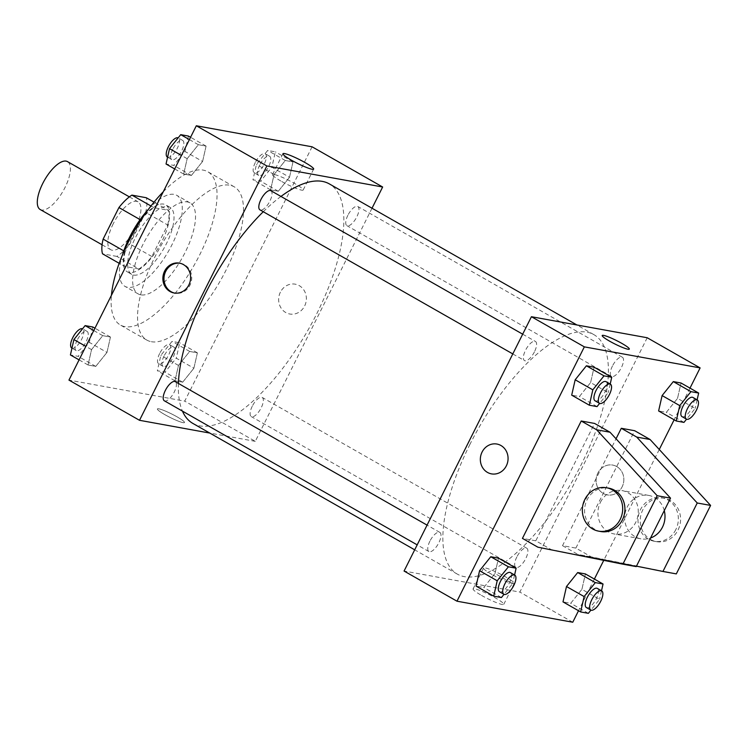 <?xml version="1.0" encoding="UTF-8"?>
<svg xmlns="http://www.w3.org/2000/svg" width="748" height="748" viewBox="0 0 748 748"><rect width="100%" height="100%" fill="white"/><g stroke="black" fill="none" stroke-linecap="round" stroke-linejoin="round"><path stroke-width="0.56" stroke-dasharray="3.74 2.81" d="M40.186 209.515A27.564 10.771 119.7 0 0 63.197 190.899A27.564 10.771 119.7 0 0 67.488 161.615M113.257 223.736A27.564 10.771 119.7 0 0 110.741 249.72A27.564 10.771 119.7 0 0 133.752 231.095A27.564 10.771 119.7 0 0 138.034 201.81A27.564 10.771 119.7 0 0 113.257 223.736M145.645 212.413L129.843 243.97A37.559 14.68 119.7 0 1 116.875 256.414L138.922 268.981A37.559 14.68 119.7 0 0 151.891 256.527L167.692 224.98L145.645 212.413A37.559 14.68 119.7 0 0 146.262 197.724M116.875 256.414L102.513 253.806M138.922 268.981L124.561 266.363L119.184 263.305M123.766 250.87L125.178 251.674L140.979 220.127L140.119 219.632M125.178 251.674A37.559 14.68 119.7 0 0 124.561 266.363M167.692 224.98A37.559 14.68 119.7 0 0 168.309 210.282L154.032 202.147M140.979 220.127A37.559 14.68 119.7 0 1 153.948 207.673L168.309 210.282M129.292 272.562A38.597 15.082 -60.3 0 1 127.328 271.861A38.597 15.082 -60.3 0 1 133.331 230.861A38.597 15.082 -60.3 0 1 165.542 204.793A38.597 15.082 -60.3 0 1 160.811 243.493A38.597 15.082 -60.3 0 1 129.292 272.562M133.696 275.077A38.597 15.082 119.7 0 0 165.224 245.999A38.597 15.082 119.7 0 0 169.955 207.308A38.597 15.082 119.7 0 0 135.257 238.004A38.597 15.082 119.7 0 0 131.742 274.376A38.597 15.082 119.7 0 0 133.696 275.077M153.948 207.673L150.974 205.981M151.891 256.527L129.843 243.97M148.6 209.094A52.379 20.467 -60.3 0 1 176.771 195.331A52.379 20.467 -60.3 0 1 170.357 247.84A52.379 20.467 -60.3 0 1 127.581 287.307A52.379 20.467 -60.3 0 1 124.916 286.344A52.379 20.467 -60.3 0 1 122.392 255.096M140.802 294.843A52.379 20.467 -60.3 0 1 138.137 293.88A52.379 20.467 -60.3 0 1 146.29 238.238A52.379 20.467 -60.3 0 1 190.001 202.867A52.379 20.467 -60.3 0 1 183.587 255.386A52.379 20.467 -60.3 0 1 140.802 294.843M163.27 191.769A88.217 34.473 -60.3 0 1 207.748 171.731A88.217 34.473 -60.3 0 1 196.939 260.173A88.217 34.473 -60.3 0 1 124.888 326.633A88.217 34.473 -60.3 0 1 120.4 325.025A88.217 34.473 -60.3 0 1 111.433 295.273M151.339 341.705A88.217 34.473 119.7 0 0 223.4 275.245A88.217 34.473 119.7 0 0 234.199 186.804A88.217 34.473 119.7 0 0 154.901 256.975A88.217 34.473 119.7 0 0 146.851 340.097A88.217 34.473 119.7 0 0 151.339 341.705M193.891 368.222L182.69 382.191L174.976 380.797L178.463 365.417L189.674 351.448L197.388 352.85L193.891 368.222L182.69 382.191L174.976 380.797L178.463 365.417L189.674 351.448L197.388 352.85L193.891 368.222L176.257 358.17L165.056 372.149L157.342 370.746L160.829 355.365L172.031 341.397L179.744 342.799L176.257 358.17M289.513 177.276L278.303 191.254L270.598 189.852L274.086 174.471L285.287 160.502L293.001 161.905L289.513 177.276L278.303 191.254L270.598 189.852L274.086 174.471L285.287 160.502L293.001 161.905L289.513 177.276L271.87 167.225L260.669 181.203L252.955 179.801L256.452 164.429L267.653 150.451L275.367 151.853L271.87 167.225M312.094 146.804L184.737 401.134L68.956 380.096M106.973 352.43L95.763 366.398L88.058 364.996L91.546 349.625L102.747 335.656L110.461 337.049L106.973 352.43L95.763 366.398L88.058 364.996L91.546 349.625L102.747 335.656L110.461 337.049L106.973 352.43L89.33 342.378L78.129 356.347L70.415 354.945M202.586 161.484L191.385 175.453L183.671 174.05L187.168 158.679L198.37 144.71L206.083 146.112L202.586 161.484L191.385 175.453L183.671 174.05L187.168 158.679L198.37 144.71L206.083 146.112L202.586 161.484L184.952 151.433L173.751 165.402L166.037 163.999M372.018 208.225L255.283 441.339L184.737 401.134M255.283 441.339L209.786 433.073M164.822 414.626A15.166 1.898 26.6 0 0 184.504 422.526A15.166 1.898 26.6 0 0 171.797 414.046A15.166 1.898 26.6 0 0 157.389 408.95A15.166 1.898 26.6 0 0 164.822 414.626A15.166 1.898 26.6 0 0 184.504 422.526A15.166 1.898 26.6 0 0 171.797 414.037A15.166 1.898 26.6 0 0 157.389 408.95A15.166 1.898 26.6 0 0 164.822 414.626M178.407 383.434A137.838 53.875 119.7 0 0 182.447 411.12M192.834 423.405A137.838 53.875 119.7 0 0 307.886 330.317A137.838 53.875 119.7 0 0 329.316 183.896M280.958 196.444A137.838 53.875 119.7 0 0 263.259 211.74M347.895 215.265A11.024 4.31 119.7 0 0 346.885 225.653A11.024 4.31 119.7 0 0 356.095 218.21A11.024 4.31 119.7 0 0 357.806 206.495A11.024 4.31 119.7 0 0 347.895 215.265M252.272 406.211A11.024 4.31 119.7 0 0 251.272 416.599A11.024 4.31 119.7 0 0 260.472 409.156A11.024 4.31 119.7 0 0 262.193 397.44A11.024 4.31 119.7 0 0 252.272 406.211M164.345 400.806A11.024 4.31 119.7 0 0 173.555 393.355A11.024 4.31 119.7 0 0 175.266 381.648M270.888 190.703A11.024 4.31 -60.3 0 1 269.878 201.09A11.024 4.31 -60.3 0 1 259.967 209.861M280.388 292.188A15.166 13.829 -79.7 0 0 289.803 314.01A15.166 13.829 -79.7 0 0 306.11 301.566A15.166 13.829 -79.7 0 0 295.217 284.175A15.166 13.829 -79.7 0 0 280.388 292.188M180.006 263.249A15.166 13.829 100.3 0 1 180.567 263.343A15.166 13.829 100.3 0 1 189.983 285.166A15.166 13.829 100.3 0 1 175.144 293.179A15.166 13.829 100.3 0 1 174.583 293.066M280.378 292.188A15.166 13.829 -79.7 0 0 289.794 314.01A15.166 13.829 -79.7 0 0 306.11 301.566A15.166 13.829 -79.7 0 0 295.217 284.175A15.166 13.829 -79.7 0 0 280.378 292.188M280.902 181.044A17.167 2.151 -153.4 0 1 272.487 174.621A17.167 2.151 -153.4 0 1 288.803 180.38A17.167 2.151 -153.4 0 1 303.192 189.992A17.167 2.151 -153.4 0 1 280.902 181.044M469.978 444.284A137.838 53.875 119.7 0 0 457.402 574.155A137.838 53.875 119.7 0 0 572.444 481.067A137.838 53.875 119.7 0 0 593.875 334.637A137.838 53.875 119.7 0 0 469.978 444.284M534.437 351.841A11.024 4.31 -60.3 0 1 524.526 360.611A11.024 4.31 -60.3 0 1 526.246 348.895A11.024 4.31 -60.3 0 1 535.446 341.453A11.024 4.31 -60.3 0 1 534.437 351.841M516.84 556.961A11.024 4.31 119.7 0 0 515.83 567.349A11.024 4.31 119.7 0 0 525.031 559.906A11.024 4.31 119.7 0 0 526.751 548.191A11.024 4.31 119.7 0 0 516.84 556.961M429.913 541.169A11.024 4.31 119.7 0 0 428.913 551.557A11.024 4.31 119.7 0 0 438.113 544.105A11.024 4.31 119.7 0 0 439.824 532.389A11.024 4.31 119.7 0 0 429.913 541.169M612.453 366.015A11.024 4.31 119.7 0 0 611.453 376.403A11.024 4.31 119.7 0 0 620.653 368.96A11.024 4.31 119.7 0 0 622.364 357.245A11.024 4.31 119.7 0 0 612.453 366.015M647.207 337.75L519.851 592.089L404.07 571.042M481.478 595.38A17.167 2.151 26.6 0 0 503.769 604.328A17.167 2.151 26.6 0 0 489.379 594.716A17.167 2.151 26.6 0 0 473.063 588.957A17.167 2.151 26.6 0 0 481.478 595.38M572.762 622.233L519.851 592.089M491.941 574.483A17.167 2.151 -153.4 0 1 483.526 568.059A17.167 2.151 -153.4 0 1 499.842 573.819A17.167 2.151 -153.4 0 1 514.231 583.431A17.167 2.151 -153.4 0 1 491.941 574.483M616.717 466.546A15.166 13.829 -79.7 0 0 612.696 465.078A15.166 13.829 -79.7 0 0 596.38 477.523A15.166 13.829 -79.7 0 0 607.273 494.914A15.166 13.829 -79.7 0 0 623 484.741A15.166 13.829 -79.7 0 0 616.717 466.546A15.166 13.829 100.3 0 1 623 484.741A15.166 13.829 100.3 0 1 607.273 494.914A15.166 13.829 100.3 0 1 596.38 477.523A15.166 13.829 100.3 0 1 612.696 465.078A15.166 13.829 100.3 0 1 616.717 466.546M690.002 388.119L674.135 419.787M659.259 449.492L603.748 560.355M594.38 579.064L578.522 610.733M602.215 335.515L602.215 335.525A15.166 1.898 26.6 0 0 612.21 342.612A15.166 1.898 26.6 0 0 627.899 349.223A15.166 1.898 26.6 0 0 629.33 349.101L629.33 349.101M491.492 473.877L491.501 473.877A15.166 13.829 -79.7 0 0 507.808 461.423A15.166 13.829 -79.7 0 0 496.915 444.041L496.915 444.041M581.916 589.321L585.404 573.95L581.916 589.321L570.715 603.29L563.001 601.888L570.715 603.29L581.916 589.321L599.55 599.372L590.92 610.134M677.529 398.375L681.026 383.004L677.529 398.375L666.328 412.344L658.614 410.951L666.328 412.344L677.529 398.375L695.173 408.427L686.542 419.189M590.611 382.583L594.099 367.203L590.611 382.583L579.41 396.552L571.696 395.15L579.41 396.552L590.611 382.583L608.246 392.635L599.625 403.387M494.989 573.529L498.486 558.148L494.989 573.529L483.788 587.498L476.074 586.095L483.788 587.498L494.989 573.529L512.632 583.571L504.002 594.333M676.314 573.894L591.313 556.886L575.876 548.097L562.515 545.666L616.043 438.786M575.876 548.097L634.659 430.708M636.23 566.61L551.229 549.612L535.802 540.813L594.585 423.433M535.802 540.813L522.441 538.382M664.28 510.613A22.057 20.112 -79.7 0 0 648.768 495.428A22.057 20.112 -79.7 0 0 627.189 507.079A22.057 20.112 -79.7 0 0 640.877 538.822A22.057 20.112 -79.7 0 0 650.564 537.999M562.515 545.666L577.952 554.464L636.455 566.161M600.466 502.226A22.057 20.112 100.3 0 1 622.046 490.576A22.057 20.112 100.3 0 1 635.744 522.319A22.057 20.112 100.3 0 1 614.164 533.969A22.057 20.112 100.3 0 1 600.466 502.226M600.803 531.538A22.057 20.112 100.3 0 1 594.95 529.406A22.057 20.112 100.3 0 1 585.806 502.937A22.057 20.112 100.3 0 1 608.685 488.145M675.818 529.603A22.057 20.112 100.3 0 1 654.238 541.253A22.057 20.112 100.3 0 1 648.385 539.121A22.057 20.112 100.3 0 1 639.241 512.651A22.057 20.112 100.3 0 1 662.12 497.859A22.057 20.112 100.3 0 1 675.818 529.603M650.61 539.523A22.057 20.112 -79.7 0 0 656.464 541.655A22.057 20.112 -79.7 0 0 680.194 523.553A22.057 20.112 -79.7 0 0 664.355 498.262A22.057 20.112 -79.7 0 0 641.466 513.053A22.057 20.112 -79.7 0 0 650.61 539.523M591.313 556.886L577.952 554.464M551.229 549.612L537.877 547.181M188.44 136.061L184.952 151.433M172.788 149.217A11.024 4.31 119.7 0 0 171.778 159.614A11.024 4.31 119.7 0 0 180.988 152.162A11.024 4.31 119.7 0 0 182.699 140.446A11.024 4.31 119.7 0 0 172.788 149.217M191.385 175.453L173.751 165.402M183.671 174.05L174.695 168.936M187.168 158.679L181.465 155.434M198.37 144.71L189.394 139.596M206.083 146.112L190.562 137.267M167.374 157.099A11.024 4.31 119.7 0 0 176.575 149.656A11.024 4.31 119.7 0 0 178.286 137.941A11.024 4.31 119.7 0 0 178.155 137.866M259.706 165.018A11.024 4.31 119.7 0 0 258.705 175.406A11.024 4.31 119.7 0 0 267.906 167.963A11.024 4.31 119.7 0 0 269.617 156.248A11.024 4.31 119.7 0 0 259.706 165.018M278.303 191.254L260.669 181.203M270.598 189.852L252.955 179.801M274.086 174.471L256.452 164.429M285.287 160.502L267.653 150.451M293.001 161.905L275.367 151.853M255.302 162.503A11.024 4.31 119.7 0 0 254.292 172.891A11.024 4.31 119.7 0 0 263.492 165.448A11.024 4.31 119.7 0 0 265.213 153.733A11.024 4.31 119.7 0 0 255.302 162.503M92.827 327.007L89.33 342.378M77.166 340.162A11.024 4.31 119.7 0 0 76.165 350.56A11.024 4.31 119.7 0 0 85.365 343.108A11.024 4.31 119.7 0 0 87.077 331.392A11.024 4.31 119.7 0 0 77.166 340.162M95.763 366.398L78.129 356.347M88.058 364.996L79.082 359.882M91.546 349.625L85.842 346.38M102.747 335.656L93.781 330.541M110.461 337.049L94.94 328.213M71.752 348.044A11.024 4.31 119.7 0 0 80.952 340.592A11.024 4.31 119.7 0 0 82.673 328.886A11.024 4.31 119.7 0 0 82.532 328.811M164.093 355.964A11.024 4.31 119.7 0 0 163.083 366.352A11.024 4.31 119.7 0 0 172.283 358.909A11.024 4.31 119.7 0 0 174.004 347.194A11.024 4.31 119.7 0 0 164.093 355.964M182.69 382.2L165.056 372.149M174.976 380.797L157.342 370.746M178.463 365.417L160.829 355.365M189.674 351.448L172.031 341.397M197.388 352.85L179.744 342.799M159.679 353.449A11.024 4.31 119.7 0 0 158.679 363.837A11.024 4.31 119.7 0 0 167.879 356.394A11.024 4.31 119.7 0 0 169.59 344.678A11.024 4.31 119.7 0 0 159.679 353.449M610.2 384.042L608.246 392.635M595.081 400.806A11.024 4.31 119.7 0 0 604.281 393.364A11.024 4.31 119.7 0 0 605.992 381.648M597.044 406.603L579.41 396.552M697.117 399.843L695.173 408.427M681.998 416.608A11.024 4.31 119.7 0 0 691.199 409.156A11.024 4.31 119.7 0 0 692.919 397.44M683.971 422.396L666.328 412.344M514.577 574.988L512.632 583.571M499.458 591.752A11.024 4.31 119.7 0 0 508.659 584.31A11.024 4.31 119.7 0 0 510.379 572.594M501.431 597.549L483.788 587.498M601.504 590.78L599.55 599.372M586.385 607.554A11.024 4.31 119.7 0 0 595.586 600.102A11.024 4.31 119.7 0 0 597.297 588.386M588.349 613.341L570.715 603.29M102.083 244.783L110.741 249.72M129.376 196.874L138.034 201.81M169.955 207.308L165.542 204.793M131.742 274.376L127.328 271.861M190.001 202.867L176.771 195.331M138.137 293.88L124.916 286.344M234.199 186.804L207.748 171.731M146.851 340.097L120.4 325.025M180.567 263.343L179.445 263.137M175.144 293.179L174.022 292.973M303.192 189.992L313.655 169.095M272.487 174.621L282.95 153.723M593.875 334.637L576.923 324.978M457.402 574.155L414.701 549.827M512.801 353.926L524.526 360.611M522.684 334.178L535.446 341.453M526.751 548.191L262.193 397.44M515.83 567.349L251.272 416.599M439.824 532.389L427.071 525.124M428.913 551.557L417.178 544.871M622.364 357.245L357.806 206.495M611.453 376.403L346.885 225.653M503.769 604.328L514.231 583.431M473.063 588.957L483.526 568.059M648.768 495.428L622.046 490.576M640.877 538.822L614.164 533.969M664.355 498.262L662.12 497.859M656.464 541.655L654.238 541.253M182.699 140.446L178.286 137.941M171.778 159.614L167.58 157.22M269.617 156.248L265.213 153.733M258.705 175.406L254.292 172.891M87.077 331.392L82.673 328.886M76.165 350.56L71.958 348.157M174.004 347.194L169.59 344.678M163.083 366.352L158.679 363.837"/><path stroke-width="1.12" d="M129.376 196.874L67.488 161.615A27.564 10.771 119.7 0 0 42.711 183.541A27.564 10.771 119.7 0 0 40.186 209.515L102.083 244.783M150.974 205.981L131.9 195.116L146.262 197.724L154.032 202.147M123.766 250.87L103.13 239.108A37.559 14.68 119.7 0 0 102.513 253.806L119.184 263.305M103.13 239.108L118.932 207.561A37.559 14.68 119.7 0 1 131.9 195.116M140.119 219.632L118.932 207.561M122.392 255.096A52.379 20.467 -60.3 0 1 148.6 209.094M111.433 295.273A88.217 34.473 -60.3 0 1 163.27 191.769M209.786 433.073L139.511 420.301L68.956 380.096L196.322 125.767L312.094 146.804L382.649 187L372.018 208.225M263.259 211.74A137.838 53.875 119.7 0 0 205.419 293.534A137.838 53.875 119.7 0 0 178.407 383.434M182.447 411.12A137.838 53.875 119.7 0 0 192.834 423.405L414.701 549.827M576.923 324.978L329.316 183.896A137.838 53.875 119.7 0 0 280.958 196.444M139.511 420.301L266.868 165.963L382.649 187M427.071 525.124L175.266 381.648A11.024 4.31 119.7 0 0 165.355 390.419A11.024 4.31 119.7 0 0 164.345 400.806L417.178 544.871M512.801 353.926L259.967 209.861A11.024 4.31 -60.3 0 1 261.678 198.145A11.024 4.31 -60.3 0 1 270.888 190.703L522.684 334.178M266.868 165.963L196.322 125.767M291.374 160.147A17.167 2.151 -153.4 0 1 282.95 153.723A17.167 2.151 -153.4 0 1 299.265 159.483A17.167 2.151 -153.4 0 1 313.655 169.095A17.167 2.151 -153.4 0 1 291.374 160.147M188.861 284.969A15.166 13.829 100.3 0 1 174.022 292.973A15.166 13.829 100.3 0 1 163.129 275.582A15.166 13.829 100.3 0 1 179.445 263.137A15.166 13.829 100.3 0 1 188.861 284.969M174.583 293.066A15.166 13.829 100.3 0 1 164.251 275.788A15.166 13.829 100.3 0 1 180.006 263.249M578.522 610.733L572.762 622.233L456.981 601.196L404.07 571.042L531.426 316.713L647.207 337.75L700.119 367.904L690.002 388.119M674.135 419.787L659.259 449.492M603.748 560.355L594.38 579.064M627.899 349.213A15.166 1.898 -153.4 0 1 612.219 342.603A15.166 1.898 -153.4 0 1 602.215 335.515A15.166 1.898 -153.4 0 1 616.623 340.611A15.166 1.898 -153.4 0 1 629.33 349.101A15.166 1.898 -153.4 0 1 627.899 349.213M456.981 601.196L584.347 346.866L531.426 316.713M584.347 346.866L700.119 367.904M629.33 349.101A15.166 1.898 26.6 0 0 616.623 340.611A15.166 1.898 26.6 0 0 602.215 335.525M496.915 444.041A15.166 13.829 -79.7 0 0 481.188 454.204A15.166 13.829 -79.7 0 0 487.472 472.409A15.166 13.829 100.3 0 1 481.188 454.204A15.166 13.829 100.3 0 1 496.915 444.041A15.166 13.829 100.3 0 1 507.808 461.423A15.166 13.829 100.3 0 1 491.492 473.877A15.166 13.829 100.3 0 1 487.472 472.409A15.166 13.829 -79.7 0 0 491.501 473.877M566.488 586.516L577.69 572.547L585.404 573.95L577.69 572.547L566.488 586.516L563.001 601.888L566.488 586.516L584.123 596.567L595.333 582.599L603.047 584.001L601.504 590.78M662.111 395.57L673.312 381.602L681.026 383.004L673.312 381.602L662.111 395.57L658.614 410.951L662.111 395.57L679.745 405.622L690.946 391.653L698.66 393.055L697.117 399.843M575.184 379.778L586.395 365.8L594.099 367.203L586.395 365.8L575.184 379.778L571.696 395.15L575.184 379.778L592.827 389.83L604.029 375.851L611.742 377.254L610.2 384.042M479.571 570.724L490.772 556.746L498.486 558.148L490.772 556.746L479.571 570.724L476.074 586.095L479.571 570.724L497.205 580.775L508.406 566.797L516.12 568.2L514.577 574.988M616.043 438.786L621.298 428.286L634.659 430.708L650.096 439.506L710.6 505.414L676.314 573.894L662.952 571.463L697.239 502.993L636.735 437.075L621.298 428.286M522.441 538.382L581.224 421.002L596.661 429.791L657.165 495.709L622.878 564.179L537.877 547.181L522.441 538.382M622.878 564.179L636.23 566.61L670.526 498.131L610.013 432.222L594.585 423.433L581.224 421.002M650.564 537.999A22.057 20.112 -79.7 0 0 664.28 510.613M636.455 566.161L662.952 571.463M606.46 487.743L608.685 488.145A22.057 20.112 100.3 0 1 624.533 513.437A22.057 20.112 100.3 0 1 600.803 531.538L598.578 531.136A22.057 20.112 100.3 0 1 592.725 529.004A22.057 20.112 100.3 0 1 583.58 502.534A22.057 20.112 100.3 0 1 606.46 487.743A22.057 20.112 100.3 0 1 622.308 513.035A22.057 20.112 100.3 0 1 598.578 531.136M710.6 505.414L697.239 502.993M670.526 498.131L657.165 495.709M650.096 439.506L636.735 437.075M610.013 432.222L596.661 429.791M174.695 168.936L166.037 163.999L169.525 148.628L180.726 134.659L188.44 136.061L190.562 137.267M181.465 155.434L169.525 148.628M189.394 139.596L180.726 134.659M178.155 137.866A11.024 4.31 119.7 0 0 168.375 146.711A11.024 4.31 119.7 0 0 167.374 157.099L167.58 157.22M79.082 359.882L70.415 354.945L73.912 339.573L85.113 325.604L92.827 327.007L94.94 328.213M85.842 346.38L73.912 339.573M93.781 330.541L85.113 325.604M82.532 328.811A11.024 4.31 119.7 0 0 72.762 337.657A11.024 4.31 119.7 0 0 71.752 348.044L71.958 348.157M599.625 403.387L597.044 406.603L589.331 405.201L592.827 389.83M610.405 384.163L605.992 381.648A11.024 4.31 119.7 0 0 596.081 390.419A11.024 4.31 119.7 0 0 595.081 400.806L599.485 403.322A11.024 4.31 119.7 0 0 608.694 395.879A11.024 4.31 119.7 0 0 610.405 384.163A11.024 4.31 119.7 0 0 600.494 392.934A11.024 4.31 119.7 0 0 599.485 403.322M589.331 405.201L571.696 395.15M604.029 375.851L586.395 365.8M611.742 377.254L594.099 367.203M686.542 419.189L683.971 422.396L676.257 420.993L679.745 405.622M697.323 399.956L692.919 397.44A11.024 4.31 119.7 0 0 683.008 406.211A11.024 4.31 119.7 0 0 681.998 416.608L686.412 419.114A11.024 4.31 119.7 0 0 695.612 411.671A11.024 4.31 119.7 0 0 697.323 399.956A11.024 4.31 119.7 0 0 687.412 408.726A11.024 4.31 119.7 0 0 686.412 419.114M676.257 420.993L658.614 410.951M690.946 391.653L673.312 381.602M698.66 393.055L681.026 383.004M504.002 594.333L501.431 597.549L493.717 596.147L497.205 580.775M514.783 575.109L510.379 572.594A11.024 4.31 119.7 0 0 500.468 581.364A11.024 4.31 119.7 0 0 499.458 591.752L503.872 594.267A11.024 4.31 119.7 0 0 513.072 586.815A11.024 4.31 119.7 0 0 514.783 575.109A11.024 4.31 119.7 0 0 504.872 583.879A11.024 4.31 119.7 0 0 503.872 594.267M493.717 596.147L476.074 586.095M508.406 566.797L490.772 556.746M516.12 568.2L498.486 558.148M590.92 610.134L588.349 613.341L580.635 611.939L584.123 596.567M601.71 590.901L597.297 588.386A11.024 4.31 119.7 0 0 587.386 597.156A11.024 4.31 119.7 0 0 586.385 607.554L590.789 610.059A11.024 4.31 119.7 0 0 599.99 602.617A11.024 4.31 119.7 0 0 601.71 590.901A11.024 4.31 119.7 0 0 591.799 599.672A11.024 4.31 119.7 0 0 590.789 610.059M580.635 611.939L563.001 601.888M595.333 582.599L577.69 572.547M603.047 584.001L585.404 573.95"/></g></svg>
